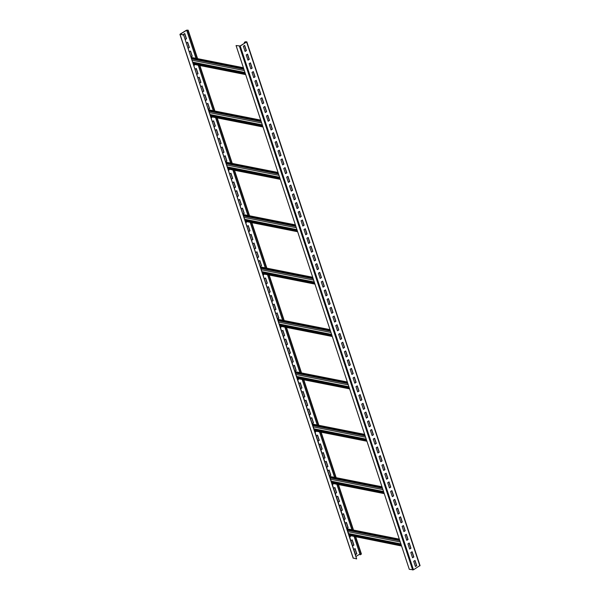 <?xml version="1.0" encoding="UTF-8"?>
<svg xmlns="http://www.w3.org/2000/svg" width="600" height="600" viewBox="0 0 600 600"><rect width="100%" height="100%" fill="white"/><g stroke="black" fill="none" stroke-linecap="round" stroke-linejoin="round"><path stroke-width="0.9" d="M419.94 565.553L413.46 569.805L409.298 569.332L236.07 45.54L240.053 45.975L246.45 42.06L245.767 41.752L244.5 42.383L245.19 41.812L246.833 41.843L240.233 46.013L236.07 45.54M244.597 43.193L244.32 42.345M244.665 45.398L243.353 46.2L245.085 51.435L246.397 50.64L244.665 45.398M247.553 54.127L246.24 54.93L247.972 60.165L249.285 59.37L247.553 54.127M250.44 62.858L249.127 63.66L250.86 68.895L252.173 68.1L250.44 62.858M253.327 71.588L252.015 72.39L253.748 77.625L255.06 76.83L253.327 71.588M256.215 80.317L254.903 81.12L256.635 86.355L257.947 85.56L256.215 80.317M259.103 89.047L257.79 89.85L259.522 95.085L260.835 94.282L259.103 89.047M261.99 97.778L260.678 98.58L262.41 103.815L263.722 103.012L261.99 97.778M264.877 106.507L263.565 107.31L265.298 112.545L266.61 111.743L264.877 106.507M267.765 115.238L266.452 116.04L268.185 121.275L269.498 120.472L267.765 115.238M270.645 123.968L269.34 124.77L271.072 130.005L272.377 129.203L270.645 123.968M273.532 132.697L272.228 133.5L273.96 138.735L275.265 137.933L273.532 132.697M276.42 141.428L275.115 142.23L276.847 147.465L278.153 146.663L276.42 141.428M279.308 150.157L278.002 150.96L279.735 156.195L281.04 155.392L279.308 150.157M282.195 158.887L280.89 159.69L282.623 164.925L283.928 164.123L282.195 158.887M285.082 167.618L283.778 168.42L285.51 173.655L286.815 172.852L285.082 167.618M287.97 176.347L286.665 177.15L288.397 182.385L289.702 181.583L287.97 176.347M290.858 185.078L289.553 185.88L291.278 191.115L292.59 190.312L290.858 185.078M293.745 193.808L292.433 194.61L294.165 199.845L295.478 199.042L293.745 193.808M296.632 202.538L295.32 203.34L297.053 208.575L298.365 207.772L296.632 202.538M299.52 211.267L298.207 212.07L299.94 217.305L301.252 216.502L299.52 211.267M302.407 219.998L301.095 220.8L302.827 226.035L304.14 225.233L302.407 219.998M305.295 228.728L303.983 229.53L305.715 234.765L307.028 233.962L305.295 228.728M308.183 237.458L306.87 238.26L308.603 243.495L309.915 242.692L308.183 237.458M311.07 246.188L309.757 246.99L311.49 252.225L312.803 251.423L311.07 246.188M313.957 254.917L312.645 255.72L314.377 260.955L315.69 260.153L313.957 254.917M316.845 263.647L315.532 264.45L317.265 269.685L318.577 268.882L316.845 263.647M319.733 272.377L318.42 273.18L320.153 278.415L321.465 277.612L319.733 272.377M322.62 281.108L321.308 281.91L323.04 287.145L324.353 286.343L322.62 281.108M325.507 289.837L324.195 290.64L325.928 295.875L327.24 295.072L325.507 289.837M328.395 298.567L327.082 299.37L328.815 304.605L330.127 303.803L328.395 298.567M331.282 307.298L329.97 308.1L331.702 313.335L333.007 312.532L331.282 307.298M334.163 316.028L332.858 316.83L334.59 322.065L335.895 321.263L334.163 316.028M337.05 324.757L335.745 325.56L337.478 330.795L338.782 329.993L337.05 324.757M339.938 333.487L338.632 334.29L340.365 339.525L341.67 338.722L339.938 333.487M342.825 342.218L341.52 343.02L343.252 348.255L344.558 347.452L342.825 342.218M345.712 350.947L344.407 351.75L346.14 356.985L347.445 356.183L345.712 350.947M348.6 359.678L347.295 360.472L349.028 365.715L350.332 364.913L348.6 359.678M351.487 368.407L350.183 369.202L351.907 374.445L353.22 373.642L351.487 368.407M354.375 377.138L353.062 377.933L354.795 383.175L356.108 382.373L354.375 377.138M357.263 385.868L355.95 386.662L357.683 391.905L358.995 391.103L357.263 385.868M360.15 394.597L358.837 395.393L360.57 400.635L361.882 399.832L360.15 394.597M363.038 403.327L361.725 404.123L363.457 409.365L364.77 408.562L363.038 403.327M365.925 412.058L364.612 412.853L366.345 418.095L367.657 417.293L365.925 412.058M368.812 420.787L367.5 421.582L369.233 426.825L370.545 426.022L368.812 420.787M371.7 429.518L370.388 430.312L372.12 435.555L373.433 434.752L371.7 429.518M374.587 438.248L373.275 439.043L375.007 444.285L376.32 443.482L374.587 438.248M377.475 446.978L376.163 447.772L377.895 453.015L379.207 452.213L377.475 446.978M380.362 455.707L379.05 456.502L380.782 461.745L382.095 460.942L380.362 455.707M383.25 464.438L381.938 465.232L383.67 470.475L384.982 469.673L383.25 464.438M386.138 473.168L384.825 473.963L386.558 479.205L387.87 478.403L386.138 473.168M389.025 481.897L387.713 482.692L389.445 487.935L390.757 487.132L389.025 481.897M391.912 490.627L390.6 491.423L392.332 496.665L393.638 495.862L391.912 490.627M394.793 499.357L393.487 500.153L395.22 505.395L396.525 504.592L394.793 499.357M397.68 508.088L396.375 508.882L398.107 514.125L399.412 513.322L397.68 508.088M400.567 516.817L399.263 517.612L400.995 522.855L402.3 522.053L400.567 516.817M403.455 525.548L402.15 526.342L403.882 531.585L405.188 530.783L403.455 525.548M406.342 534.278L405.037 535.072L406.77 540.315L408.075 539.513L406.342 534.278M409.23 543.007L407.925 543.803L409.658 549.045L410.963 548.243L409.23 543.007M412.118 551.737L410.812 552.533L412.545 557.775L413.85 556.972L412.118 551.737M415.005 560.467L413.692 561.263L415.425 566.505L416.737 565.702L415.005 560.467M353.22 558.023L356.655 558.908L183.645 34.98L347.205 529.53L399.562 539.903M183.645 34.98L180.315 34.148L186.72 30.233L187.905 30.315L187.11 31.013L188.062 30.142L186.54 30.195L180.135 34.11L183.428 35.115M356.655 558.908L349.222 535.643L349.74 537.18L350.918 535.98M401.58 546.007L349.132 535.38L348.532 533.543L400.89 543.915M348.532 533.543L347.288 529.793L399.653 540.158M354.15 536.618L360.157 554.775L361.29 553.935M356.085 556.388L359.918 554.048M360.337 554.812L354.337 536.655M352.065 529.793L337.013 484.275M334.74 477.412L319.688 431.895M317.423 425.033L302.362 379.515M300.097 372.653L285.045 327.135M282.772 320.272L267.72 274.755M265.447 267.892L250.395 222.375M248.13 215.513L233.077 169.995M230.805 163.132L215.752 117.615M213.48 110.752L198.428 65.235M196.163 58.373L187.11 31.013M351.885 529.755L336.832 484.237M334.56 477.375L319.507 431.857M317.235 424.995L302.183 379.478M299.918 372.615L284.865 327.097M282.593 320.235L267.54 274.718M265.267 267.855L250.215 222.337M247.95 215.475L232.89 169.958M230.625 163.102L215.572 117.578M213.3 110.722L198.248 65.205M195.975 58.343L186.93 30.983M184.755 33.532L183.442 34.335L185.175 39.57L186.488 38.775L184.755 33.532M187.642 42.263L186.33 43.065L188.062 48.3L189.375 47.498L187.642 42.263M190.523 50.992L189.218 51.795L190.95 57.03L192.255 56.227L190.523 50.992M245.678 74.595L193.32 64.222L193.837 65.76L195.015 64.56M196.298 68.453L194.993 69.255L196.725 74.49L198.03 73.688L196.298 68.453M199.185 77.183L197.88 77.985L199.612 83.22L200.917 82.418L199.185 77.183M202.072 85.912L200.767 86.715L202.5 91.95L203.805 91.148L202.072 85.912M204.96 94.642L203.655 95.445L205.388 100.68L206.692 99.877L204.96 94.642M207.847 103.373L206.542 104.175L208.275 109.41L209.58 108.608L207.847 103.373M210.653 116.61L211.155 118.14L212.333 116.94M213.623 120.833L212.31 121.635L214.042 126.87L215.355 126.067L213.623 120.833M216.51 129.562L215.197 130.365L216.93 135.6L218.243 134.797L216.51 129.562M219.397 138.292L218.085 139.095L219.817 144.33L221.13 143.528L219.397 138.292M222.285 147.023L220.972 147.825L222.705 153.06L224.017 152.257L222.285 147.023M225.173 155.752L223.86 156.555L225.593 161.79L226.905 160.988L225.173 155.752M280.32 179.355L227.962 168.983L228.48 170.52L229.657 169.32M230.947 173.212L229.635 174.015L231.368 179.25L232.68 178.447L230.947 173.212M233.835 181.942L232.522 182.745L234.255 187.98L235.567 187.178L233.835 181.942M236.722 190.672L235.41 191.475L237.142 196.71L238.455 195.907L236.722 190.672M239.61 199.403L238.298 200.205L240.03 205.44L241.343 204.638L239.61 199.403M242.498 208.132L241.185 208.935L242.917 214.17L244.23 213.368L242.498 208.132M297.645 231.735L245.288 221.362L245.805 222.9L246.983 221.7M248.272 225.593L246.96 226.395L248.692 231.63L250.005 230.827L248.272 225.593M251.153 234.322L249.847 235.125L251.58 240.36L252.885 239.558L251.153 234.322M254.04 243.053L252.735 243.855L254.468 249.09L255.772 248.288L254.04 243.053M256.928 251.782L255.623 252.585L257.355 257.82L258.66 257.017L256.928 251.782M259.815 260.513L258.51 261.315L260.243 266.55L261.548 265.748L259.815 260.513M314.97 284.115L262.605 273.743L263.13 275.28L264.308 274.08M265.59 277.972L264.285 278.775L266.017 284.01L267.322 283.207L265.59 277.972M268.478 286.702L267.173 287.505L268.905 292.74L270.21 291.938L268.478 286.702M271.365 295.433L270.06 296.235L271.785 301.47L273.097 300.668L271.365 295.433M274.252 304.163L272.94 304.965L274.673 310.2L275.985 309.397L274.252 304.163M277.14 312.892L275.827 313.688L277.56 318.93L278.873 318.127L277.14 312.892M332.295 336.495L279.93 326.123L280.447 327.66L281.625 326.46M282.915 330.353L281.603 331.147L283.335 336.39L284.647 335.587L282.915 330.353M285.803 339.082L284.49 339.877L286.222 345.12L287.535 344.317L285.803 339.082M288.69 347.812L287.377 348.608L289.11 353.85L290.423 353.048L288.69 347.812M291.577 356.543L290.265 357.337L291.998 362.58L293.31 361.778L291.577 356.543M294.465 365.272L293.153 366.067L294.885 371.31L296.197 370.507L294.465 365.272M349.612 388.875L297.255 378.502L297.772 380.04L298.95 378.84M300.24 382.733L298.928 383.528L300.66 388.77L301.972 387.967L300.24 382.733M303.127 391.463L301.815 392.257L303.548 397.5L304.86 396.697L303.127 391.463M306.015 400.192L304.702 400.987L306.435 406.23L307.748 405.428L306.015 400.192M308.903 408.923L307.59 409.717L309.322 414.96L310.635 414.158L308.903 408.923M311.782 417.653L310.478 418.447L312.21 423.69L313.515 422.888L311.782 417.653M366.938 441.248L314.58 430.882L315.097 432.42L316.275 431.22M317.558 435.112L316.252 435.908L317.985 441.15L319.29 440.347L317.558 435.112M320.445 443.842L319.14 444.638L320.873 449.88L322.178 449.077L320.445 443.842M323.332 452.572L322.028 453.368L323.76 458.61L325.065 457.808L323.332 452.572M326.22 461.303L324.915 462.097L326.647 467.34L327.952 466.537L326.22 461.303M329.108 470.033L327.803 470.827L329.535 476.07L330.84 475.268L329.108 470.033M384.263 493.627L331.897 483.263L332.415 484.8L333.593 483.6M334.882 487.493L333.57 488.287L335.303 493.53L336.615 492.728L334.882 487.493M337.77 496.222L336.457 497.018L338.19 502.26L339.502 501.457L337.77 496.222M340.657 504.952L339.345 505.748L341.077 510.99L342.39 510.188L340.657 504.952M343.545 513.683L342.233 514.477L343.965 519.72L345.278 518.918L343.545 513.683M346.433 522.412L345.12 523.207L346.853 528.45L348.165 527.648L346.433 522.412M352.207 539.873L350.895 540.668L352.627 545.91L353.94 545.107L352.207 539.873M355.095 548.595L353.782 549.398L355.515 554.64L356.827 553.838L355.095 548.595M185.137 39.45L186.308 38.737L184.613 33.623M188.025 48.18L189.188 47.468L187.5 42.352M190.905 56.91L192.075 56.198L190.387 51.082M193.792 65.64L194.835 64.523M196.68 74.37L197.85 73.657L196.163 68.535M199.567 83.1L200.737 82.387L199.05 77.265M202.455 91.83L203.625 91.117L201.938 85.995M205.343 100.56L206.513 99.847L204.825 94.725M208.23 109.29L209.4 108.578L207.712 103.455M211.118 118.02L212.153 116.903M214.005 126.75L215.175 126.038L213.48 120.915M216.892 135.48L218.062 134.767L216.368 129.645M219.78 144.21L220.95 143.498L219.255 138.375M222.667 152.94L223.837 152.227L222.142 147.105M225.555 161.67L226.725 160.958L225.03 155.835M228.442 170.4L229.478 169.282M231.33 179.13L232.5 178.417L230.805 173.295M234.218 187.86L235.388 187.148L233.692 182.025M237.105 196.59L238.275 195.877L236.58 190.755M239.993 205.32L241.163 204.608L239.468 199.485M242.88 214.05L244.05 213.337L242.355 208.215M245.767 222.78L246.803 221.663M248.655 231.51L249.817 230.798L248.13 225.675M251.535 240.24L252.705 239.528L251.017 234.405M254.423 248.97L255.593 248.25L253.905 243.135M257.31 257.7L258.48 256.98L256.793 251.865M260.197 266.43L261.368 265.71L259.68 260.595M263.085 275.16L264.127 274.043M265.972 283.89L267.142 283.17L265.455 278.055M268.86 292.62L270.03 291.9L268.343 286.785M271.748 301.35L272.918 300.63L271.222 295.515M274.635 310.08L275.805 309.36L274.11 304.245M277.522 318.81L278.692 318.09L276.998 312.975M280.41 327.54L281.445 326.423M283.298 336.27L284.468 335.55L282.772 330.435M286.185 345L287.355 344.28L285.66 339.165M289.072 353.73L290.243 353.01L288.548 347.895M291.96 362.46L293.13 361.74L291.435 356.625M294.847 371.19L296.017 370.47L294.322 365.355M297.735 379.92L298.77 378.803M300.623 388.65L301.793 387.93L300.097 382.815M303.51 397.38L304.68 396.66L302.985 391.545M306.397 406.11L307.567 405.39L305.873 400.275M309.285 414.84L310.447 414.12L308.76 409.005M312.165 423.57L313.335 422.85L311.647 417.735M315.053 432.3L316.095 431.183M317.94 441.03L319.11 440.31L317.423 435.195M320.827 449.76L321.998 449.04L320.31 443.925M323.715 458.49L324.885 457.77L323.197 452.655M326.603 467.22L327.772 466.5L326.085 461.385M329.49 475.95L330.66 475.23L328.972 470.115M332.377 484.68L333.413 483.562M335.265 493.403L336.435 492.69L334.74 487.575M338.153 502.132L339.322 501.42L337.627 496.305M341.04 510.862L342.21 510.15L340.515 505.035M343.928 519.592L345.097 518.88L343.403 513.765M346.815 528.322L347.985 527.61L346.29 522.495M349.702 537.053L350.737 535.942M352.59 545.783L353.76 545.07L352.065 539.955M355.478 554.513L356.647 553.8L354.952 548.685M191.295 58.117L243.66 68.483M191.385 58.373L243.743 68.745M193.23 63.96L245.587 74.332M208.62 110.49L260.978 120.863M208.702 110.752L261.067 121.125M210.638 116.602L263.002 126.975M210.555 116.34L262.913 126.712M225.945 162.87L278.303 173.243M226.028 163.132L278.385 173.505M227.873 168.72L280.237 179.093M243.263 215.25L295.627 225.623M243.353 215.513L295.71 225.885M245.197 221.1L297.562 231.472M260.587 267.63L312.945 278.002M260.678 267.892L313.035 278.265M262.522 273.48L314.88 283.853M277.913 320.01L330.27 330.382M277.995 320.272L330.36 330.645M279.847 325.86L332.205 336.233M295.23 372.39L347.595 382.763M295.32 372.653L347.678 383.025M297.165 378.24L349.53 388.612M312.555 424.77L364.92 435.143M312.645 425.033L365.002 435.405M314.49 430.62L366.847 440.993M329.88 477.15L382.237 487.522M329.962 477.412L382.327 487.785M331.815 483L384.173 493.373M349.132 535.38L401.498 545.745M245.048 51.315L246.218 50.602L244.522 45.487M247.935 60.045L249.105 59.332L247.41 54.218M250.822 68.775L251.993 68.062L250.298 62.948M253.71 77.505L254.88 76.793L253.185 71.677M256.597 86.235L257.767 85.523L256.072 80.407M259.485 94.965L260.655 94.252L258.96 89.137M262.373 103.695L263.543 102.983L261.847 97.868M265.26 112.425L266.43 111.712L264.735 106.597M268.147 121.155L269.31 120.442L267.623 115.32M271.028 129.885L272.197 129.172L270.51 124.05M273.915 138.615L275.085 137.903L273.397 132.78M276.803 147.345L277.972 146.632L276.285 141.51M279.69 156.075L280.86 155.363L279.173 150.24M282.577 164.805L283.748 164.093L282.06 158.97M285.465 173.535L286.635 172.822L284.947 167.7M288.353 182.265L289.522 181.553L287.835 176.43M291.24 190.995L292.41 190.282L290.715 185.16M294.127 199.725L295.298 199.013L293.603 193.89M297.015 208.455L298.185 207.743L296.49 202.62M299.903 217.185L301.072 216.472L299.377 211.35M302.79 225.915L303.96 225.202L302.265 220.08M305.678 234.645L306.847 233.933L305.153 228.81M308.565 243.375L309.735 242.663L308.04 237.54M311.452 252.105L312.623 251.392L310.928 246.27M314.34 260.835L315.51 260.123L313.815 255M317.228 269.565L318.397 268.853L316.702 263.73M320.115 278.295L321.285 277.582L319.59 272.46M323.002 287.025L324.173 286.312L322.478 281.19M325.89 295.755L327.06 295.035L325.365 289.92M328.778 304.485L329.94 303.765L328.252 298.65M331.657 313.215L332.827 312.495L331.14 307.38M334.545 321.945L335.715 321.225L334.028 316.11M337.433 330.675L338.603 329.955L336.915 324.84M340.32 339.405L341.49 338.685L339.803 333.57M343.207 348.135L344.377 347.415L342.69 342.3M346.095 356.865L347.265 356.145L345.577 351.03M348.983 365.595L350.153 364.875L348.465 359.76M351.87 374.325L353.04 373.605L351.345 368.49M354.757 383.055L355.928 382.335L354.233 377.22M357.645 391.785L358.815 391.065L357.12 385.95M360.532 400.515L361.702 399.795L360.007 394.68M363.42 409.245L364.59 408.525L362.895 403.41M366.308 417.975L367.478 417.255L365.782 412.14M369.195 426.705L370.365 425.985L368.67 420.87M372.082 435.435L373.252 434.715L371.558 429.6M374.97 444.165L376.14 443.445L374.445 438.33M377.858 452.895L379.028 452.175L377.332 447.06M380.745 461.625L381.915 460.905L380.22 455.79M383.632 470.355L384.803 469.635L383.108 464.52M386.52 479.085L387.69 478.365L385.995 473.25M389.408 487.815L390.57 487.095L388.882 481.98M392.287 496.545L393.457 495.825L391.77 490.71M395.175 505.275L396.345 504.555L394.658 499.44M398.062 514.005L399.232 513.285L397.545 508.17M400.95 522.735L402.12 522.015L400.433 516.9M403.838 531.465L405.007 530.745L403.32 525.63M406.725 540.195L407.895 539.475L406.207 534.36M409.612 548.918L410.783 548.205L409.095 543.09M412.5 557.648L413.67 556.935L411.975 551.82M415.388 566.377L416.558 565.665L414.862 560.55M244.74 43.11L244.5 42.383M419.865 565.89L246.638 42.098M413.46 569.805L240.233 46.013M412.665 570L239.43 46.207M347.017 528.96L399.375 539.332M361.215 554.28L355.455 536.873M353.19 530.018L338.138 484.493M335.865 477.638L320.812 432.112M318.54 425.257L303.487 379.74M301.222 372.877L286.163 327.36M283.897 320.498L268.845 274.98M266.572 268.118L251.52 222.6M249.248 215.737L234.195 170.22M231.93 163.358L216.877 117.84M214.605 110.977L199.553 65.46M197.28 58.597L187.98 30.48M187.32 30.742L187.118 30.135M186.96 30.96L186.72 30.233M353.288 558.24L180.06 34.447M191.108 57.547L243.472 67.92M193.042 63.398L245.4 73.762M192.623 62.13L244.987 72.502M191.985 60.21L244.35 70.575M191.542 58.86L243.9 69.225M208.433 109.927L260.79 120.292M210.368 115.778L262.725 126.142M209.947 114.51L262.305 124.882M209.31 112.59L261.675 122.955M208.868 111.233L261.225 121.605M225.757 162.308L278.115 172.672M227.685 168.157L280.05 178.523M227.272 166.89L279.63 177.255M226.635 164.97L278.993 175.335M226.185 163.613L278.55 173.985M243.075 214.688L295.44 225.053M245.01 220.538L297.375 230.903M244.59 219.27L296.955 229.635M243.96 217.35L296.317 227.715M243.51 215.993L295.868 226.365M260.4 267.067L312.757 277.433M262.335 272.918L314.692 283.282M261.915 271.65L314.272 282.015M261.278 269.73L313.642 280.095M260.835 268.373L313.192 278.745M277.725 319.447L330.082 329.812M279.66 325.29L332.017 335.663M279.24 324.03L331.597 334.395M278.603 322.11L330.96 332.475M278.153 320.752L330.517 331.125M295.043 371.827L347.407 382.192M296.978 377.67L349.343 388.043M296.558 376.41L348.923 386.775M295.928 374.483L348.285 384.855M295.478 373.132L347.843 383.505M312.368 424.2L364.733 434.572M314.303 430.05L366.66 440.423M313.882 428.79L366.248 439.155M313.252 426.862L365.61 437.235M312.803 425.513L365.16 435.885M329.692 476.58L382.05 486.952M331.627 482.43L383.985 492.803M331.207 481.162L383.565 491.535M330.57 479.243L382.935 489.615M330.127 477.893L382.485 488.265M347.895 531.623L400.252 541.995M347.445 530.273L399.81 540.645M348.945 534.81L401.31 545.183M245.97 42.352L245.767 41.752M245.61 42.578L245.37 41.85M246.833 41.843L420.067 565.635M353.168 558.158L179.933 34.365M361.41 554.018L355.763 536.933M353.498 530.077L338.438 484.56M336.173 477.697L321.12 432.18M318.847 425.317L303.795 379.8M301.522 372.938L286.47 327.42M284.205 320.558L269.153 275.04M266.88 268.178L251.827 222.66M249.555 215.798L234.502 170.28M232.237 163.417L217.178 117.9M214.913 111.038L199.86 65.52M197.587 58.657L188.183 30.225M191.047 57.36L243.405 67.733M192.757 62.535L245.115 72.9M208.373 109.74L260.73 120.113M210.083 114.907L262.44 125.28M225.69 162.12L278.055 172.493M227.4 167.288L279.765 177.66M243.015 214.5L295.38 224.873M244.725 219.667L297.082 230.04M260.34 266.88L312.697 277.252M262.05 272.048L314.407 282.42M277.665 319.26L330.022 329.632M279.368 324.428L331.733 334.8M294.983 371.64L347.347 382.013M296.692 376.808L349.058 387.18M312.308 424.02L364.665 434.393M314.017 429.188L366.375 439.56M329.632 476.4L381.99 486.772M331.343 481.567L383.7 491.94M348.66 533.947L401.025 544.32M346.95 528.78L399.315 539.153"/></g></svg>
